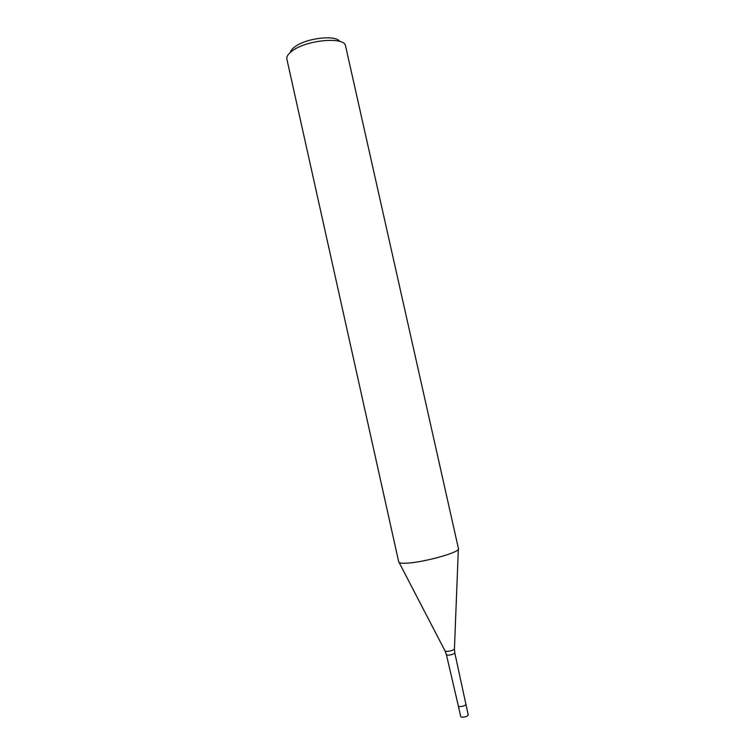 <?xml version="1.0" encoding="UTF-8"?>
<svg xmlns="http://www.w3.org/2000/svg" width="755" height="755" viewBox="0 0 755 755"><rect width="100%" height="100%" fill="white"/><g stroke="black" fill="none" stroke-linecap="round" stroke-linejoin="round"><path stroke-width="1.13" d="M465.854 704.377L465.863 704.396C465.014 705.746 462.872 706.472 459.436 706.586L458.361 706.085L446.432 654.764L447.602 655.189C451.414 654.944 453.812 654.179 454.803 652.896L454.425 649.045C452.906 650.423 450.216 651.225 446.356 651.433L445.044 650.933M406.275 563.183C423.244 562.617 460.89 552.056 458.464 548.677L345.507 45.715C344.242 36.448 306.275 39.968 292.176 50.934C288.316 53.775 286.523 56.408 286.806 58.843L398.753 562.022C399.036 563.022 401.547 563.409 406.275 563.183C402.443 563.372 400.056 563.145 399.112 562.503L445.139 651.121L446.432 654.755M339.599 41.393C335.852 34.598 306.068 38.099 294.875 46.81C292.204 48.754 290.684 50.623 290.307 52.416M465.863 704.396C465.023 705.746 462.891 706.472 459.436 706.586L458.361 706.076L460.729 716.684L461.815 717.222C465.269 717.127 467.411 716.391 468.232 715.004L454.803 652.896M454.434 648.838L458.342 549.272"/></g></svg>
